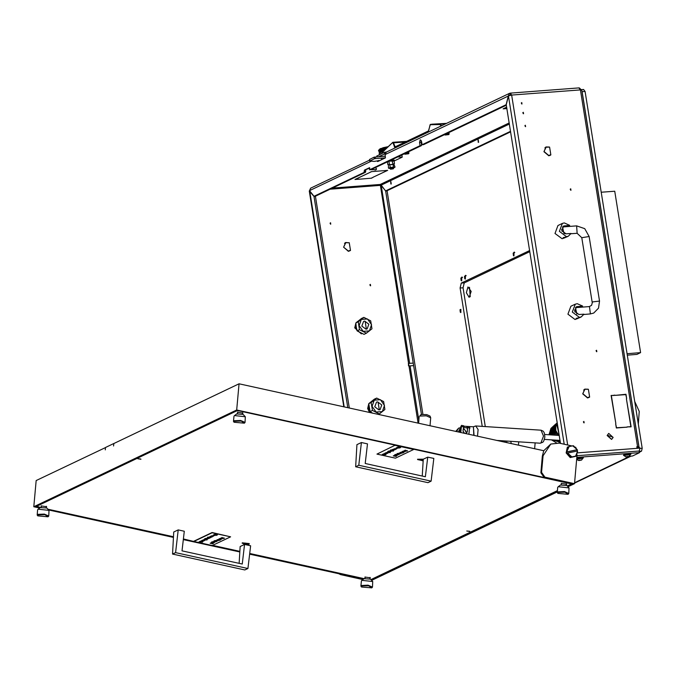 <?xml version="1.0" encoding="UTF-8"?>
<svg xmlns="http://www.w3.org/2000/svg" width="676" height="676" viewBox="0 0 676 676"><rect width="100%" height="100%" fill="white"/><g stroke="black" fill="none" stroke-linecap="round" stroke-linejoin="round"><path stroke-width="1.01" d="M584.157 422.863L583.92 421.41L584.157 422.863M583.92 422.838L583.422 421.782M525.607 126.64L525.37 125.187L525.607 126.64M525.37 126.615L524.872 125.559M521.982 104.036L521.754 102.583L521.982 104.036M521.754 104.011L521.247 102.955M523.537 113.72L523.3 112.267L523.537 113.72M523.3 113.695L522.802 112.647M350.295 250.559L348.41 251.261L343.569 247.137L348.377 251.016L350.151 250.357L349.323 251.075M349.585 250.695L348.233 251.269M544.146 151.576L548.726 155.48L550.509 154.821L550.044 155.379L548.768 155.725L543.935 151.678M549.943 155.159L548.591 155.733M582.932 393.745L587.512 397.649L589.295 396.981L588.838 397.547L587.554 397.885L582.729 393.838M588.728 397.319L587.376 397.894M369.865 284.723L370.363 285.779M370.6 285.804L370.363 284.351L370.6 285.804M570.214 189.187L570.721 190.235M570.721 188.807L570.95 190.26L570.721 188.807M596.08 350.624L596.578 351.681M596.578 350.252L596.807 351.706L596.578 350.252M330.023 223.131L330.53 224.187M330.522 222.759L330.758 224.212L330.522 222.759M506.341 105.169L423.531 144.656L422.069 144.765L421.554 141.537L420.193 139.797L419.542 142.492L420.058 145.72L369.882 169.651L376.219 169.71L376.566 168.848L375.805 167.952L374.707 167.935M421.156 140.329L421.52 145.61L420.058 145.72M345.774 242.701L348.934 242.76L345.673 242.481L343.754 246.884L345.774 242.701L344.481 243.394M350.464 250.424L349.222 242.65L350.464 250.424M545.667 147.131L546.749 146.937M544.831 147.85L546.132 147.165L549.089 147.131M589.43 397.184L588.458 397.699M584.453 389.3L585.534 389.106M583.625 390.018L584.917 389.325L587.875 389.3M550.644 155.024L549.673 155.539M626.432 398.73L631.164 426.843L627.353 426.894L630.902 426.624L626.432 398.73M614.873 395.156L611.366 395.671L615.828 423.556L611.104 395.443L614.256 395.452M615.126 395.384L625.951 394.319L626.618 398.477L625.773 394.573L615.126 395.384M615.65 423.818L616.495 427.714L627.176 427.147L616.318 427.976L615.65 423.818M549.571 147.114L550.822 154.88L549.571 147.114M588.365 389.275L589.607 397.049L588.365 389.275M588.145 389.165L584.808 389.106L582.898 393.508L584.917 389.325M549.36 147.005L546.022 146.937L544.104 151.339L546.132 147.165M577.693 452.844L640.003 448.112L639.15 447.36L636.953 447.529L636.826 446.718L638.913 446.794L637.713 447.47M364.271 171.459L365.733 171.349L365.496 172.329L315.472 196.184L314.01 196.293L364.034 172.439L364.44 170.073L369.561 167.631L369.882 169.651M376.093 169.727L371.344 169.541L421.52 145.61M365.733 171.349L364.203 171.053M560.522 443.422L506.273 104.763L508.403 95.933L511.673 95.096L510.388 93.144L509.484 93.389L386.292 152.134L385.168 154.542L385.32 157.947L377.647 161.606L377.149 160.972L378.56 160.55M364.44 170.073L369.375 168.307M365.902 169.963L365.665 170.944M422.069 144.765L506.307 104.645M509.484 93.389L508.318 95.815L506.189 104.653M314.01 196.293L309.557 190.598L310.639 188.215L369.586 160.102M639.209 451.103L640.003 448.112M510.887 95.231L510.507 94.792L509.772 95.477M345.309 242.676L346.399 242.481M578.918 87.973L580.405 89.874L637.553 446.667M408.574 363.477L380.292 184.43L332.499 188.063M376.87 156.021L384.306 152.345L386.503 152.032M369.831 172.49L371.606 171.645L383.74 170.682L371.496 171.611L369.823 172.405M506.882 108.532L503.409 108.794L504.964 107.966L503.079 108.861L506.89 108.574M506.67 107.239L505.073 107.915L506.662 107.154M358.736 179.208L355.297 179.419L369.721 172.541L354.968 179.486L358.728 179.157M387.399 170.445L372.975 177.323L387.728 170.377L383.85 170.715L387.39 170.403M371.2 178.253L373.084 177.357L371.09 178.219L358.956 179.191L371.192 178.177M378.83 156.697L384.568 153.959L384.306 152.345M385.159 153.798L384.568 153.959M421.444 414.608L385.624 191.021L387.086 190.911L422.889 414.405M381.34 185.317L385.624 191.021M330.091 189.212L381.171 185.325L409.69 363.384M510.617 131.854L387.128 190.742L385.666 190.852L510.524 131.313M385.666 190.852L380.292 184.43L509.189 122.964M579.501 88.024L581.368 89.933M638.913 446.794L581.783 90.128L580.405 89.874L511.673 95.096L567.713 445.002M510.186 93.195L510.583 94.801M347.802 407.712L313.968 196.471L315.43 196.353L349.34 408.05M343.822 406.834L309.253 190.978L313.968 196.471M344.135 406.901L309.676 190.759M385.168 154.542L508.758 95.781M369.62 169.879L369.595 167.876M626.525 427.198L627.134 426.911M625.342 394.607L625.951 394.319M630.294 426.911L630.902 426.624M448.737 134.575L445.028 135.048L448.737 134.575M408.515 153.748L404.814 154.229L408.515 153.748M448.002 134.634L445.839 134.887L448.002 134.634M405.744 153.959L407.907 153.706L405.744 153.959M442.467 125.347L440.608 125.499L440.634 126.226M428.77 130.358L430.122 124.747L440.144 124.519L440.608 125.499M428.398 131.009L395.088 146.895L393.508 142.805L393.018 143.05L394.784 147.267L428.297 131.288L428.753 130.451M445.881 123.716L440.49 124.13L441.183 125.964M382.481 153.215L383.131 151.483M431.541 124.223L440.144 124.519M430.511 124.325L430.139 124.739M430.291 124.68L428.297 131.288M395.739 146.557L394.285 146.886M405.254 142.019L393.508 142.805L392.959 142.256L392.426 142.729L393.018 143.05M446.532 133.687L449.236 133.628L448.94 134.423M406.318 152.861L409.022 152.81L408.718 153.604M607.851 435.428L612.929 437.228L607.851 435.428M613.107 437.44L611.628 439.4L607.302 435.386L608.78 433.426L613.107 437.44M608.687 433.468L607.124 435.471L611.535 439.442M365.209 321.751L366.248 328.206L365.209 321.751M366.012 329.195L361.863 326.085L363.587 321.421L364.719 321.117L368.868 324.226L367.144 328.891L366.012 329.195M378.146 402.474L379.177 408.929L378.146 402.474M378.94 409.909L374.791 406.808L376.515 402.144L377.647 401.84L381.796 404.949L380.073 409.614L378.94 409.909M362.015 333.547L361.28 333.893L354.765 327.868L355.872 323.001M356.049 322.773L357.401 321.641M357.114 330.792L355.677 327.429L355.922 324.201M361.795 333.445L357.198 330.894M369.595 412.495L367.693 408.591L368.8 403.716M368.978 403.488L370.33 402.355M370.051 411.515L368.606 408.152L368.851 404.924M371.437 412.901L370.127 411.616M374.234 400.175L372.079 406.352L376.135 412.056L382.354 411.583L384.509 405.406L380.453 399.702L374.234 400.175L376.743 398.088L383.596 401.578L384.864 409.495L379.287 413.932L372.434 410.442L371.166 402.524L374.234 400.175M376.743 398.088L374.377 399.22L368.8 403.648L370.068 411.574L372.687 413.18M370.068 411.574L372.434 410.442M368.8 403.648L371.166 402.524M378.29 414.405L379.287 413.932M361.305 319.452L359.15 325.629L363.206 331.333L369.426 330.86L371.58 324.683L367.524 318.979L361.305 319.452L363.815 317.365L370.668 320.855L371.935 328.781L366.358 333.209L359.505 329.719L358.238 321.801L361.305 319.452M363.815 317.365L361.449 318.497L355.863 322.925L356.227 327.023L357.139 330.851L363.984 334.341L366.358 333.209M357.139 330.851L359.505 329.719M355.863 322.925L358.238 321.801M576.028 307.056L577.625 306.997M577.186 303.651L575.251 304.158L572.327 312.092L579.383 317.374L581.309 316.867L583.954 314.163L578.926 314.551L574.777 311.442L576.501 306.777L582.661 306.093L577.186 303.651M575.251 304.158L570.865 306.253L567.941 314.179L574.989 319.469L578.233 318.328M576.129 318.362L579.239 317.821M580.143 307.293L582.661 306.093M573.992 304.766L575.039 304.259M578.47 317.813L576.104 318.421L578.47 317.813M563.1 226.333L564.697 226.274L564.773 226.764L562.533 226.959L563.961 233.355M564.249 222.928L562.322 223.443L559.398 231.369L566.454 236.651L568.381 236.144L571.026 233.448L565.998 233.828L561.849 230.719L563.573 226.054L569.733 225.37L564.249 222.928M562.322 223.443L557.937 225.53L555.013 233.457L562.06 238.746L565.305 237.606M563.201 237.639L566.311 237.099M567.215 226.57L569.733 225.37M561.063 224.043L562.111 223.545M565.533 237.09L563.167 237.698L565.533 237.09M576.89 314.078L575.47 307.681L589.514 306.583L590.376 313.926L583.785 314.492M564.435 233.583L565.897 233.82M390.787 169.135L393.28 168.865L390.787 169.135M390.669 169.287L390.458 168.848L393.381 168.628M394.345 160.93L402.254 157.128L397.894 156.883M401.392 155.21L401.992 155.514L402.254 157.128M380.115 160.432L374.183 161.395L369.747 161.057L374.369 158.809L374.107 157.195L385.438 156.19M369.586 159.485L374.107 157.195M375.205 156.967L375.467 158.581L385.447 157.821M375.467 158.581L374.369 158.809M387.948 161.708L387.103 162.029M388.979 161.133L394.083 161.099M391.243 160.051L394.319 160.136L394.421 160.787M394.007 164.243L388.48 164.8L393.846 164.631M394.049 163.998L393.669 163.736L394.48 163.558L394.015 164.023M387.88 164.657L388.615 164.581L387.88 164.657L387.483 162.172M394.48 163.558L394.083 161.074L393.508 160.829M390.466 160.964L393.187 160.753M393.069 160.744L390.677 160.922M392.257 160.922L392.655 163.406M388.962 161.471L389.359 163.955M384.086 156.291L380.943 156.536M393.162 167.758L390.39 167.91L390.289 169M388.463 165.662L388.438 168.071L390.204 168.459M393.466 167.935L395.037 167.082L394.142 164.699M389.046 168.392L388.438 168.071M390.196 167.352L391.784 167.369L389.41 167.944L390.196 167.352L389.866 165.274M393.5 166.854L394.26 167.217L391.995 167.335L393.5 166.854L393.17 164.775M395.037 167.082L394.581 167.479M378.628 150.207L380.199 148.695L387.94 146.658L382.81 147.774M378.949 149.911L379.963 149.286L381.999 149.928L381.323 149.81L382.413 149.481L381.889 149.878M382.447 152.962L379.988 154.407M380.233 152.937L379.354 153.232L379.405 152.801L380.233 152.937L380.444 151.965L380.901 152.032L380.52 152.438M379.354 153.232L379.228 153.976M379.701 150.199L379.777 150.663L379.819 150.14L381.433 150.402L380.799 150.292L381.239 149.886L381.796 149.954L381.315 150.359M379.785 150.756L379.861 151.23L379.912 150.697L380.918 150.875L380.334 150.765L380.723 150.368L381.23 150.435L380.799 150.841M379.675 153.013L380.453 152.514M379.878 151.314L379.954 151.787L380.343 151.314M380.605 152.446L381.492 152.117L380.664 152.548M379.895 151.863L381.103 151.999L380.512 151.889L380.901 151.492L381.408 151.559L380.977 151.956M381.07 151.973L382.058 151.635L381.585 152.041M380.03 151.804L379.498 151.77M382.878 151.644L382.27 151.576L383.284 151.221M380.977 151.407L382.684 151.162L381.492 151.483M380.427 151.331L381.315 150.993L380.884 151.399M379.591 152.328L379.168 152.624L379.768 152.286L379.726 152.818L379.65 152.345M383.858 150.647L384.272 150.233M383.258 150.123L382.092 150.452L383.461 150.097L382.726 149.971L383.3 149.573L383.976 149.649L383.376 150.047M382.819 150.537L384.061 150.207L382.7 150.52M381.416 150.368L382.506 150.038L381.433 150.402L383.816 150.689M384.686 149.819L383.503 150.055L384.771 149.734M381.999 149.895L383.174 149.557L381.999 149.928L384.306 150.19M384.728 149.176L383.74 149.278L384.914 149.159L384.137 149.024L384.779 148.636L385.506 148.712L384.847 149.1M384.847 149.649L384.23 149.582L385.269 149.235M383.081 148.999L381.915 149.328L383.284 148.974L382.548 148.855L383.123 148.45L383.799 148.526L383.191 148.923M382.641 149.413L383.883 149.083L382.515 149.396M383.36 151.145L383.774 150.723M382.177 151.01L383.351 150.68L382.177 151.01L383.326 151.179M380.892 150.849L381.881 150.52L380.892 150.849L382.084 151.086M386.199 148.323L384.897 148.559L386.275 148.255M384.551 148.061L383.917 148.45L386.3 148.23M384.044 148.466L385.421 148.154L383.917 148.45M386.359 148.179L385.692 148.095L386.773 147.765M384.813 147.993L386.233 147.698L384.686 148.069M385.354 149.159L385.768 148.745M383.326 148.94L384.636 148.619L383.284 148.974L385.303 149.202M378.56 150.3L378.602 150.976M378.966 150.976L378.949 151.483L378.949 150.968M378.983 151.508L379.413 151.204L378.949 151.483M379.261 151.61L379.811 151.306L379.211 151.593M379.168 151.052L379.718 150.74L379.118 151.035M379.49 149.607L379.016 149.878M379.76 150.123L380.537 149.793L379.684 150.106M380.157 149.649L381.044 149.311L380.089 149.726M380.715 149.726L381.703 149.396L380.63 149.81M380.453 149.235L381.534 148.821L380.622 149.168L384.095 149.573M381.239 149.252L382.32 148.914L381.146 149.328M379.075 150.486L379.625 150.182L379.033 150.469M381.822 148.771L382.996 148.441L381.813 148.804L383.207 149.016M382.895 148.433L383.317 148.314M384.441 148.044L384.906 147.943M386.114 147.689L386.613 147.588M384.897 148.559L385.641 148.644M383.123 148.45L384.762 148.543M384.23 149.582L384.805 149.7M380.115 152.362L380.537 152.523M381.408 151.559L382.853 151.678M381.686 152.049L382.295 152.159M385.835 147.621L386.359 147.63M384.205 147.976L384.678 147.985M386.917 147.41L384.492 148.804M385.219 147.748L384.424 148.23M385.996 148.534L384.585 149.362M244.906 544.526L249.013 544.307L249.275 543.588L242.228 542.811L244.518 544.467M427.731 457.103L433.823 458.446L431.077 481.143L358.787 465.257L361.39 442.535L367.482 443.87L365.175 463.491L425.415 476.724L427.731 457.103L423.32 459.207L417.514 459.249L423.184 460.922M41.244 506.662L41.168 505.91L46.644 506.73L46.196 507.101M561.333 484.151L561.257 483.399L566.733 484.227L566.285 484.599M237.58 413.036L237.504 412.284L242.971 413.112L242.523 413.484M365.006 577.777L364.93 577.025L370.397 577.845L369.949 578.217M137.853 458.767L140.988 459.241L137.853 458.767M466.786 531.023L469.913 531.497L466.786 531.023M570.899 483.644L570.848 484.236L570.096 483.56L238.949 410.822L236.744 410.847L36.758 506.206L40.383 507.515M47.852 509.155L173.504 536.761M183.407 538.933L193.818 541.459L212.095 532.747L230.575 536.803L212.298 545.524L193.818 541.459M212.644 545.355L239.828 551.329M249.723 553.5L364.144 578.631M370.955 579.552L557.43 490.632M567.282 485.934L570.848 484.236M572.073 445.957L559.289 443.152L550.746 444.056L543.09 455.751L541.594 472.397L544.94 477.18L544.205 477.526L236.71 409.977L33.8 506.738L39.707 508.039M48.613 509.991L173.462 537.42M183.331 539.583L239.786 551.988M249.647 554.151L341.295 574.287L340.56 574.634L338.811 573.738M33.8 506.738L36.141 480.585L105.498 447.563M550.746 444.056L543.791 450.757L542.355 456.106L540.868 472.752L541.594 472.397M543.791 450.757L239.059 383.824L113.838 443.532L113.551 445.949L113.83 443.583M236.71 409.977L239.059 383.824M544.205 477.526L540.868 472.752M105.422 447.546L105.287 449.886L105.498 447.512L113.762 443.566M568.034 486.754L574.507 483.67L577.084 454.847M371.699 580.38L557.32 491.866M567.705 486.399L572.665 484.033L237.082 410.315L34.907 506.73L39.96 507.837M371.377 580.016L557.37 491.325M48.326 509.679L173.478 537.167M183.357 539.338L239.803 551.734M249.672 553.906L363.722 578.952M544.94 477.18L574.507 483.67M362.944 579.552L340.56 574.634M577.431 450.943L575.639 447.14M40.366 507.566L46.805 508.006L48.976 510.397L38.236 509.222L37.636 509.839L37.18 514.994L37.772 514.377L44.329 514.073L48.723 516.025L48.013 516.785L44.937 514.698L38.109 514.85L37.738 515.864L48.013 516.785M37.738 515.864L37.18 514.994M48.723 516.025L48.976 510.397M576.231 456.047L575.606 456.131L577.634 450.951L576.231 456.047L575.496 456.393L570.181 457.534L570.916 457.187L566.674 453.402L566.327 452.126L568.102 446.861L569.091 446.599L566.699 451.957M577.287 449.675L572.783 445.805L573.417 445.721L577.287 449.675L566.327 452.126M577.245 450.985L576.924 449.853M568.102 446.861L567.367 447.208L566.108 452.945L570.181 457.534M567.046 453.224L567.578 453.064L571.913 456.925L570.916 457.187M575.606 456.131L571.913 456.925M567.578 453.064L577.465 450.943M569.091 446.599L572.783 445.805M577.118 449.667L567.232 451.788M459.925 427.815L458.556 428.128L456.596 431.609M455.734 431.415L458.556 428.128M464.37 429.311L466.736 432.522L464.37 429.311M463.246 429.683L464.125 428.846L466.651 433.079L465.265 433.51M464.691 433.384L462.984 431.161M463.93 428.956L463.347 429.277M468.907 434.313L469.676 426.877L467.454 426.471L467.344 431.956M463.99 433.232L463.018 430.654L463.744 425.795L461.522 425.39L460.804 426.767L460.474 432.463M460.804 432.53L461.522 425.39M460.61 432.488L461.463 425.711L460.669 432.505M467.386 430.916L467.691 427.452L467.31 426.818L466.964 427.798L466.947 427.012L467.454 426.471M466.761 428.026L466.947 427.012L466.846 428.009L463.829 427.283M244.56 544.45L250.652 545.794L247.906 568.482L175.616 552.605L178.219 529.883L184.32 531.218L182.005 550.839L242.253 564.071L244.56 544.45L240.115 546.571L239.101 563.378M178.219 529.883L173.774 531.995L172.515 554.092L244.805 569.969L247.906 568.482M175.616 552.605L172.515 554.092M423.286 459.224L422.263 476.031M361.39 442.535L356.945 444.656L355.677 466.744L427.976 482.622L431.077 481.143M358.787 465.257L355.677 466.744M511.217 443.608L510.769 441.31M503.527 440.845L503.037 441.808M504.068 442.036L504.558 440.997M507.017 441.073L506.679 442.611M505.724 440.989L505.217 442.29M503.4 440.837L502.91 441.783M502.657 440.786L502.158 441.614M421.503 460.305L422.525 459.798L419.619 459.587L421.503 460.305M423.277 459.308L417.65 459.562L423.193 460.812M246.013 543.986L247.036 543.479L244.129 543.276L246.013 543.986M248.726 544.239L242.16 543.25L248.726 544.239M560.455 485.055L566.894 485.495L569.065 487.895L558.325 486.72L557.725 487.337L557.261 492.491L557.861 491.866L564.418 491.57L568.803 493.522L568.093 494.283L565.026 492.196L558.199 492.348L557.827 493.362L568.093 494.283M557.827 493.362L557.261 492.491M568.803 493.522L569.065 487.895M199.183 541.975L201.051 542.22L199.276 542.203M198.905 541.949L200.333 541.713M200.535 541.755L201.017 542.135M199.428 542.338L200.028 541.898M201.287 540.825L203.349 541.02L202.124 540.276L204 540.851L201.287 540.825L203.375 540.859M202.369 540.31L204.786 540.496L202.715 540.141M202.758 540.107L204.211 539.87M204.414 539.913L204.87 540.293M207.076 537.919L209.07 538.434L206.357 538.409L208.419 538.603L207.076 537.919M207.456 537.885L209.239 538.037M207.583 537.344L210.481 537.758L208.588 537.657L209.594 538.18L207.591 537.183L210.329 537.589M209.095 537.699L209.712 538.121M208.935 537.183L210.464 537.75L208.943 537.023L210.853 537.361M209.459 536.93L211.149 537.462L209.805 536.761M209.805 536.769L212.222 536.955L210.143 536.6M210.194 536.567L211.402 535.831L213.447 536.203M211.411 536.288L212.306 536.752M216.557 535.35L213.853 534.834L216.751 534.868L214.85 534.209L217.435 534.775L214.52 534.902L216.557 535.35L215.306 534.91M213.895 534.665L215.974 534.699M212.256 543.538L210.118 543.242L212.737 543.757M210.118 543.242L212.146 543.352M212.813 543.208L213.295 543.496M210.675 542.972L213.101 543.656L210.675 542.972L212.577 543.073M211.132 542.76L213.075 542.938M211.672 542.498L213.371 543.031L212.213 542.372M211.672 542L212.856 541.696L211.884 542.11L213.937 542.084L214.537 542.414L213.912 542.752L211.622 542.084L212.839 541.848M211.943 542.025L212.399 542.177M212.805 541.865L214.081 541.958M214.022 540.885L215.196 540.572L214.233 540.986L216.286 540.961L216.886 541.29L216.252 541.628L213.971 540.961L215.179 540.732M214.292 540.91L214.74 541.053M215.154 540.749L216.193 540.783M216.396 540.825L216.852 541.206M218.348 540.47L216.971 539.82L218.365 540.327M219.523 540.369L217.495 539.575L220.477 539.955L219.582 540.192M219.235 538.738L221.229 539.262L218.517 539.237L220.579 539.431L219.235 538.738M219.615 538.713L220.841 538.738M221.162 538.814L221.618 539.076M220.596 538.383L222.463 538.637L220.689 538.611M220.317 538.366L222.421 538.552M220.841 538.755L221.441 538.316M223.815 538.51L221.018 538.045L223.012 537.961L221.889 537.471L223.579 538.088M221.018 538.045L222.303 537.809M215.559 540.648L217.976 540.834L215.906 540.479M215.948 540.445L218.069 540.631M213.836 541.611L215.703 541.856L213.929 541.839M213.557 541.586L214.985 541.349M215.188 541.4L215.669 541.772M214.081 541.975L214.681 541.535M212.999 535.223L215.112 535.409M211.385 535.983L213.177 536.178M204.811 538.654L205.994 538.341L205.022 538.755L207.076 538.73L207.676 539.059L207.05 539.397L204.76 538.73L205.977 538.502M205.081 538.679L205.538 538.823M205.943 538.51L206.991 538.552M207.186 538.595L207.65 538.975M203.586 539.735L205.648 539.93L204.414 539.178L207.059 539.921L203.586 539.735L205.665 539.761M202.301 541.653L200.071 541.408L202.006 541.146L202.606 541.476L201.71 541.687L202.842 541.932M200.459 541.206L201.913 540.969M202.124 541.011L202.572 541.392M199.724 541.417L202.479 542.11L199.724 541.417M193.835 541.222L212.12 532.502L230.575 536.803M221.88 537.631L224.466 538.197M221.897 538.409L221.187 538.747L221.897 538.409M221.458 538.62L222.15 538.527M219.337 538.848L221.229 539.262M218.517 539.237L219.979 539.304M219.962 539.465L220.579 539.431M217.478 539.727L219.937 540.023M217.072 539.921L218.965 540.344M217.748 540.783L216.159 540.547L217.79 540.606M216.616 540.8L217.756 540.623M216.219 540.479L216.633 540.639M216.531 541.358L214.976 541.138L216.582 541.18M215.433 541.375L216.548 541.206M215.036 541.062L215.45 541.214M215.137 541.637L214.427 541.975L215.137 541.637M214.698 541.839L215.391 541.755M214.182 542.482L212.627 542.253L214.233 542.304M213.092 542.49L214.199 542.321M212.695 542.177L213.101 542.329M217.427 534.936L214.841 534.361M215.069 535.375L212.948 535.299L215.086 535.215M214.799 535.561L213.21 535.324L214.841 535.392M213.675 535.569L214.816 535.4M213.278 535.248L213.692 535.417M212.441 536.457L213.219 536.262L212.771 536.009L211.605 536.271M211.985 536.905L210.397 536.668L212.036 536.727M210.853 536.921L212.002 536.744M210.456 536.6L210.87 536.761M207.177 538.02L209.07 538.434M206.357 538.409L207.819 538.476M207.802 538.637L208.419 538.603M207.329 539.127L205.766 538.899L207.371 538.949M206.231 539.135L207.338 538.966M205.834 538.823L206.239 538.975M204.405 539.338L207.059 539.921M204.549 540.445L202.969 540.217L204.6 540.268M203.425 540.462L204.566 540.293M203.02 540.141L203.442 540.301M202.107 540.437L204 540.851M202.259 541.544L200.671 541.307L202.301 541.366M201.127 541.56L202.268 541.383M200.73 541.239L201.144 541.4M199.826 541.527L202.479 542.11M200.485 541.991L199.775 542.338L200.485 541.991M200.045 542.203L200.696 542.287M382.354 454.627L384.221 454.872L382.447 454.855M382.067 454.602L383.503 454.365M383.706 454.416L384.179 454.796M382.599 454.99L383.199 454.551M385.176 452.988L387.171 453.503L384.458 453.478L386.52 453.68L385.176 452.988M385.54 452.962L387.956 453.148L385.886 452.802M385.928 452.768L387.382 452.523M387.585 452.565L388.041 452.954M390.246 450.571L392.232 451.086L389.528 451.061L391.59 451.255L390.246 450.571M390.627 450.537L392.41 450.689M392.984 450.858L393.398 451.078L392.942 451.044M390.745 449.996L393.643 450.419L391.759 450.309L392.764 450.841L390.762 449.836L393.5 450.241M392.266 450.351L392.883 450.782M392.097 449.836L393.635 450.402L392.114 449.675L394.024 450.013M392.629 449.582L394.159 450.148L392.756 449.371L395.384 449.608L393.314 449.253M393.356 449.219L394.547 448.94M394.556 448.948L396.035 448.61L396.499 449.075L394.581 448.94L395.477 449.405M399.727 448.002L397.023 447.487L399.922 447.52L397.902 446.912L400.606 447.428L397.691 447.554L399.727 448.002L398.477 447.571M397.023 447.487L399.144 447.351M395.418 456.19L393.288 455.894L395.908 456.418M393.288 455.894L395.308 456.004M395.984 455.861L396.466 456.148M393.846 455.632L396.271 456.308L393.846 455.632L395.739 455.725M394.302 455.413L396.237 455.599M394.843 455.151L396.542 455.683L395.384 455.032M394.843 454.661L396.018 454.348L395.054 454.762L397.108 454.737L397.708 455.066L397.082 455.404L394.792 454.737L396.009 454.509M395.114 454.686L395.57 454.83M395.975 454.517L398.755 454.627L397.251 454.627L397.851 454.188M397.184 453.537L399.364 453.435M397.463 453.562L397.91 453.714M399.567 453.478L400.023 453.858M401.519 453.123L400.141 452.472L401.536 452.979M402.693 453.03L400.665 452.227L403.648 452.607L402.752 452.844M401.688 451.889L403.749 452.083L402.516 451.34L404.392 451.914L401.688 451.889L403.766 451.923M402.786 451.365L404.67 451.779L402.786 451.365L405 450.96L405.515 451.407L404.011 451.407L404.611 450.968M404.332 451.467L404.789 451.729M403.479 451.019L405.592 451.205M395.266 445.399L413.746 449.455L395.46 458.176L376.988 454.111L395.283 445.163L413.746 449.455M406.986 451.162L404.189 450.698L406.183 450.613L405.059 450.132L406.749 450.74M404.189 450.698L405.473 450.461M398.73 453.3L401.147 453.486L399.077 453.131M399.119 453.097L401.231 453.283M396.727 454.247L398.156 454.01M398.358 454.052L398.832 454.433M396.17 447.884L398.282 448.07M394.454 448.703L396.609 448.856M395.604 449.109L396.347 448.83M387.982 451.306L389.165 450.993L388.193 451.407L390.246 451.382L390.846 451.712L390.221 452.05L387.931 451.382L389.148 451.154M388.252 451.331L388.708 451.475M389.114 451.171L390.153 451.205M390.356 451.247L390.821 451.627M387.475 451.889L390.229 452.574L386.756 452.388L388.818 452.582L387.475 451.889M385.472 454.306L383.241 454.061L385.176 453.799L385.776 454.128L384.881 454.34L386.013 454.585M383.63 453.858L385.083 453.621M385.286 453.664L385.743 454.044M382.895 454.078L385.65 454.762L382.895 454.078M395.283 445.163L376.988 454.111M405.051 450.284L407.636 450.858M405.068 451.061L404.358 451.407L405.068 451.061M404.628 451.272L405.279 451.357M402.507 451.5L404.392 451.914M400.648 452.388L403.099 452.683M400.243 452.582L402.135 452.996M400.919 453.435L399.33 453.207L400.961 453.258M399.786 453.452L400.927 453.275M399.389 453.131L399.803 453.292M399.212 454.162L397.142 453.621L399.457 453.621L400.057 453.951L399.212 454.162M399.702 454.018L398.147 453.79L399.753 453.841M398.603 454.027L399.719 453.858M398.206 453.714L398.62 453.866M398.308 454.289L397.598 454.627L398.308 454.289M397.868 454.492L398.561 454.407M397.353 455.134L395.798 454.906L397.404 454.956M396.254 455.142L397.37 454.973M395.857 454.83L396.271 454.982M398.003 447.022L400.598 447.588M398.24 448.027L396.119 447.96L398.257 447.867M397.97 448.213L396.846 448.23M396.44 447.909L396.863 448.07M395.156 449.557L393.567 449.329L395.198 449.379M394.024 449.574L395.164 449.396M393.626 449.253L394.04 449.413M390.348 450.672L392.232 451.086M389.528 451.061L390.99 451.137M390.973 451.289L391.59 451.255M390.491 451.779L388.937 451.551L390.542 451.602M389.401 451.788L390.508 451.619M389.004 451.475L389.41 451.636M387.576 451.999L390.229 452.574M386.756 452.388L388.218 452.455M388.201 452.616L388.818 452.582M387.72 453.106L386.14 452.869L387.77 452.928M386.596 453.114L387.737 452.945M386.19 452.793L386.613 452.962M385.278 453.089L387.171 453.503M384.458 453.478L385.92 453.554M385.903 453.706L386.52 453.68M385.421 454.196L383.841 453.968L385.472 454.018M384.298 454.213L385.438 454.035M383.892 453.892L384.314 454.052M382.996 454.179L385.65 454.762M383.655 454.652L382.946 454.99L383.655 454.652M383.216 454.855L383.909 454.771M236.701 413.94L243.14 414.38L245.312 416.779L234.564 415.596L233.972 416.222L233.507 421.376L234.107 420.751L240.664 420.455L245.05 422.407L244.34 423.168L241.264 421.08L234.437 421.232L234.073 422.246L244.34 423.168M234.073 422.246L233.507 421.376M245.05 422.407L245.312 416.779M364.127 578.681L370.558 579.121L372.738 581.521L361.99 580.338L361.398 580.954L360.933 586.109L361.533 585.492L368.09 585.188L372.476 587.14L371.766 587.9L368.69 585.813L361.863 585.965L361.499 586.988L371.766 587.9M361.499 586.988L360.933 586.109M372.476 587.14L372.738 581.521M467.015 531.049L469.668 531.226M473.8 435.386L473.428 426.818L463.973 426.218M458.489 432.023L459.562 431.085L458.472 431.77M458.463 431.609L460.778 427.207M459.57 431.246L459.705 432.294M460.753 427.562L459.562 431.085M574.583 482.774L629.871 456.325L632.685 455.945L639.369 452.759L639.116 451.145M577.008 455.717L638.752 451.027M447.622 544.172L440.659 547.492M576.865 457.365L639.006 452.641M581.157 460.001L578.521 460.373L581.157 460.001M581.428 460.128L578.462 460.559L581.428 460.128M576.704 459.148L582.856 458.269L581.529 460.069M576.755 458.565L583.38 457.872L576.738 458.776M628.688 456.393L626.052 456.765L628.688 456.393M628.959 456.511L625.993 456.951L628.959 456.511M625.993 456.951L624.185 455.692L624.497 455.362L630.387 454.661L629.06 456.461M624.447 455.058L624.176 455.649L623.551 455.438L623.94 455.1L630.902 454.255L624.447 455.058M576.814 457.863L583.27 457.221L583.38 457.872M623.551 455.438L623.838 454.449L630.801 453.613L630.902 454.255M514.275 252.08L513.819 252.638M465.646 275.267L465.189 275.825M461.995 277.008L461.531 277.574M529.798 251.607L464.201 282.881L463.026 287.79L485.25 426.564M583.565 89.553L585.053 91.446L582.129 91.674L581.875 90.745M640.045 448.399L642.2 448.239L585.053 91.446M642.2 448.239L641.49 451.179L639.242 451.357M574.558 483.103L630.911 456.232M639.378 452.193L641.49 451.179M639.099 447.36L582.129 91.674M463.026 287.79L460.094 288.01L482.258 426.37M460.094 288.01L461.277 283.1L464.201 282.881M529.621 250.517L461.277 283.1M627.058 353.675L640.628 352.644L614.771 191.207L601.192 192.237M627.286 355.128L636.978 354.393L640.628 352.644M556.847 420.464L558.207 429.006M560.421 442.788L558.891 443.067M556.323 442.822L551.498 439.873M548.963 434.727L550.923 428.44L551.777 427.671M560.345 442.349L552.9 439.958M549.765 434.786L551.599 427.824M560.311 442.096L553.661 440.008M550.196 434.812L551.937 427.511L552.782 426.733M560.218 441.521L555.368 440.118M551.084 434.871L552.613 426.886M560.167 441.208L556.365 440.186M551.557 434.896L552.951 426.573L553.796 425.795M560.058 440.524L559.187 440.363M552.537 434.964L553.627 425.948M558.967 433.705L556.601 423.835M558.697 432.023L556.745 424.908M553.061 434.998L553.965 425.635L554.81 424.858M554.143 435.065L554.641 425.01M554.717 435.099L554.979 424.705L555.824 423.928M555.942 435.183L555.655 424.08M556.593 435.226L553.931 429.184L556.568 423.235L554.658 429.099L557.996 435.31M558.756 435.361L555.072 429.319L556.568 423.269M559.086 434.44L556.585 423.548M558.528 431.001L556.965 425.905M558.334 429.767L557.531 427.595M638.33 424.089L639.234 411.456L634.696 401.409M408.676 365.708L408.363 363.722L408.676 365.708M408.27 363.789L408.625 363.468L408.912 365.91L408.414 365.674M390.965 183.872L390.652 181.886L390.965 183.872M390.559 181.954L390.914 181.633L391.201 184.075L390.703 183.838M478.346 142.205L478.025 140.219L478.346 142.205M477.94 140.287L478.287 139.957L478.583 142.408L478.084 142.171M467.919 286.928L466.347 292.75L469.152 297.381L471.155 291.44L467.919 286.928M469.49 287.292L470.209 296.739M513.701 253.069L513.143 253.204L513.405 255.57L513.701 253.069M513.236 253.086L514.013 252.756L513.963 255.95L513.447 255.612M460.593 309.676L460.035 309.811L460.297 312.177L460.593 309.676M460.128 309.692L460.905 309.363L460.846 312.557L460.331 312.219M461.421 277.997L460.863 278.132L461.125 280.498L461.421 277.997M460.956 278.022L461.733 277.684L461.674 280.878L461.159 280.54M465.08 276.256L464.522 276.391L464.784 278.757L465.08 276.256M464.615 276.273L465.392 275.943L465.333 279.137L464.818 278.799M421.004 142.382L419.542 142.492M418.131 423.159L408.963 365.927M365.496 172.329L364.034 172.439M309.557 190.598L371.192 161.209M639.462 452.683L639.293 451.053M509.991 95.029L510.448 94.809M418.833 420.43L410.087 365.843M381.213 185.156L509.366 124.046M508.403 95.933L564.19 444.225M376.845 155.903L376.997 156.832M385.404 152.117L385.514 152.81M382.87 151.83L392.426 142.729M428.609 130.907L394.784 147.267M576.721 306.912L577.634 306.473M563.792 226.19L564.705 225.759M589.218 306.667L591.585 305.332L592.531 301.918L599.494 301.082L589.151 236.499L584.782 228.665L576.586 225.86L564.773 226.756M592.142 302.256L581.799 237.682L589.151 236.499M581.799 237.682L577.152 233.288L576.586 225.86M575.031 312.084L574.575 309.87M562.102 231.361L561.646 229.147M369.569 159.367L369.831 160.981M543.09 455.751L542.355 456.106M456.646 431.051L455.827 431.44M467.826 427.671L469.947 428.06M461.792 426.573L463.905 426.953M460.947 426.7L461.607 426.826M466.964 427.798L467.657 427.933M518.72 441.825L518.424 445.188M505.496 441.09L504.718 440.921M505.285 441.58L504.321 441.369M419.762 416.095L426.319 415.791L430.705 417.743L430.046 416.053L426.784 414.675L422.221 414.472L420.523 414.92L419.762 416.095M421.596 459.621L421.537 460.272M422.204 459.672L422.154 460.212M420.928 459.41L420.852 460.229M420.235 459.562L420.193 460.077M246.106 543.31L246.047 543.96M246.715 543.36L246.664 543.893M245.439 543.098L245.363 543.91M244.746 543.242L244.695 543.766M541.028 430.156L543.284 431.229L544.366 433.012L544.864 436.992L543.867 440.803L542.786 442.239L540.183 443.202L540.885 443.059L543.504 436.079L541.028 430.156L475.752 425.948L473.276 426.81M474.087 435.454L473.496 428.305M477.51 436.197L478.059 429.53L475.752 425.948M579.653 460.052L579.729 460.491M627.184 456.435L627.252 456.875M375.028 170.073L376.219 169.71M579.121 87.922L510.388 93.144M376.329 156.883L376.87 156.629M376.904 156.84L376.76 155.979M445.028 135.048L444.647 134.583M404.814 154.229L404.434 153.765M406.631 141.369L392.824 142.281L382.946 151.568L382.439 153.232M446.574 123.387L431.601 124.223M581.309 316.867L579.357 317.796M568.381 236.144L566.42 237.073M590.08 314.01L593.672 313.056L598.53 308.155L599.494 301.082M577.152 233.288L570.857 233.769M393.559 168.476L393.407 167.572M393.28 168.865L393.542 168.518M369.485 159.435L369.747 161.057M379.219 160.854L378.932 160.516M378.78 160.533L378.89 161.015L378.577 160.626M378.788 160.592L378.89 161.006M381.602 159.713L381.349 158.133M383.943 158.606L383.833 157.947M379.904 154.449L379.253 153.993M40.484 507.439L37.924 509.408M41.32 505.842L41.202 507.161M46.264 506.29L46.145 507.6M464.125 428.846L463.736 429.032M534.623 448.746L535.147 442.881M429.987 425.762L430.705 417.743M418.579 423.252L419.162 416.712M560.573 484.929L558.004 486.906M561.41 483.34L561.291 484.65M566.353 483.779L566.235 485.098M236.82 413.813L234.251 415.791M237.648 412.225L237.538 413.535M242.6 412.664L242.481 413.982M364.237 578.555L361.677 580.523M365.074 576.958L364.955 578.276M370.025 577.405L369.907 578.715M137.972 458.725L140.743 458.97M540.183 443.202L496.623 440.397M560.041 440.422L544.433 439.417M559.238 435.395L544.746 434.457M630.48 456.266L574.575 482.926M578.462 460.559L576.687 459.334M581.284 89.688L583.768 89.494M408.625 363.468L413.12 363.122M408.811 365.944L413.306 365.598M513.709 252.647L514.808 252.562M461.429 277.574L462.528 277.498M465.08 275.833L466.187 275.749"/></g></svg>
